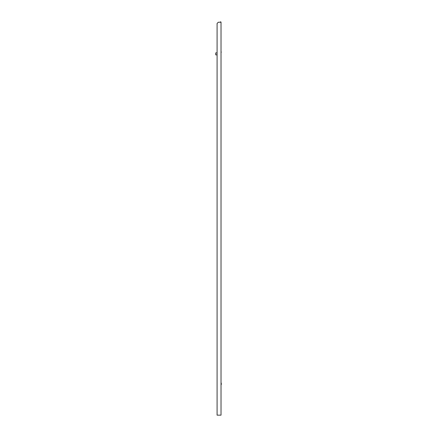 <?xml version="1.0" encoding="UTF-8"?>
<svg xmlns="http://www.w3.org/2000/svg" width="437" height="437" viewBox="0 0 437 437"><rect width="100%" height="100%" fill="white"/><g stroke="black" fill="none" stroke-linecap="round" stroke-linejoin="round"><path stroke-width="0.66" d="M217.085 414.779L217.085 54.871L215.725 54.871L215.725 52.899L217.085 52.899L217.085 23.461L217.085 415.15L221.024 415.15L221.024 22.232L218.314 22.232L217.085 23.461M221.024 22.232A0.382 0.382 0 0 0 220.641 21.85A0.382 0.382 0 0 0 220.264 22.232L218.314 22.232M221.275 384.669L221.275 383.091M221.275 51.998L221.024 52.691L221.024 49.731M221.024 219.024L221.024 216.069M221.024 32.977L221.024 30.016"/></g></svg>
